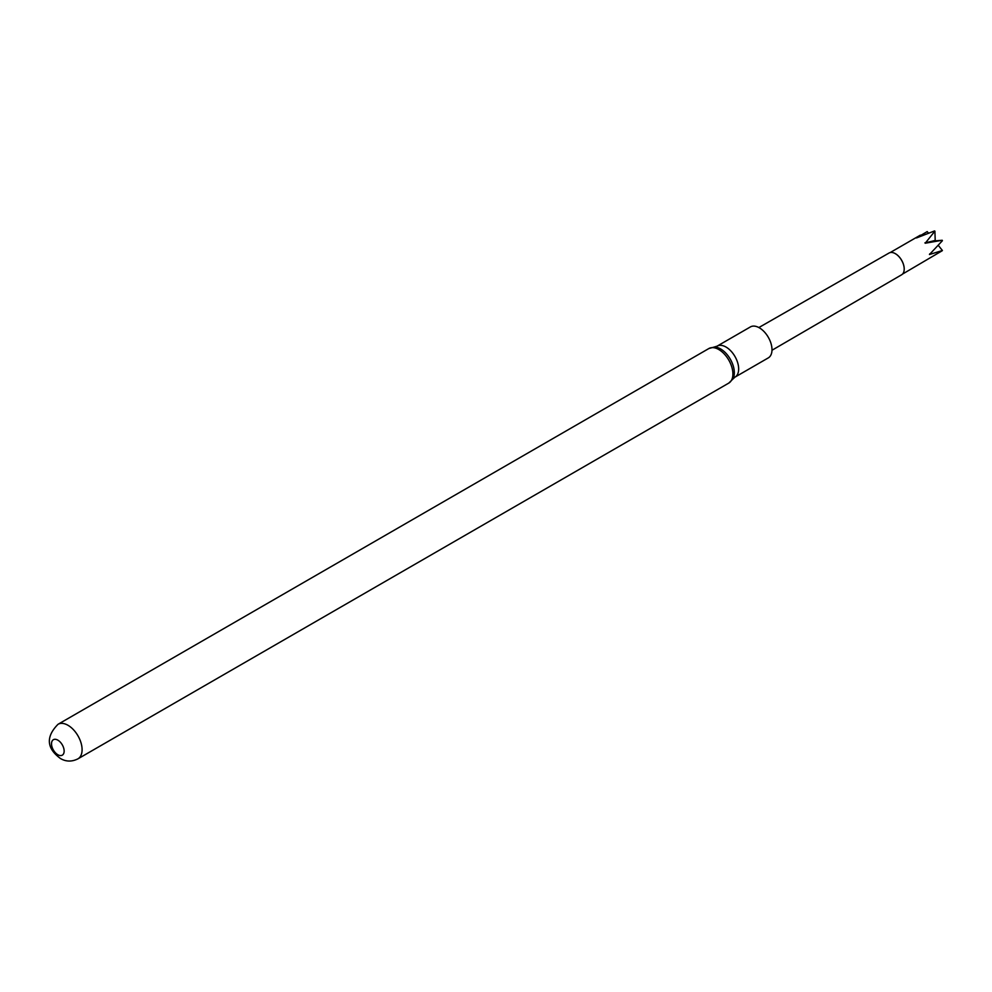 <?xml version="1.0" encoding="UTF-8"?>
<svg xmlns="http://www.w3.org/2000/svg" width="992" height="992" viewBox="0 0 992 992"><rect width="100%" height="100%" fill="white"/><g stroke="black" fill="none" stroke-linecap="round" stroke-linejoin="round"><path stroke-width="1.49" d="M904.208 268.968A12.4 7.155 -120 0 0 904.208 268.906A12.4 7.155 -120 0 0 895.441 253.716L895.317 253.654A12.574 7.254 -120 0 0 889.043 253.022L758.868 327.546M771.974 350.263L901.616 274.784A12.574 7.254 -120 0 0 904.208 269.043A12.574 7.254 -120 0 0 895.317 253.654L895.441 253.716M902.546 274.065L942.226 250.728A12.4 7.155 -120 0 0 942.4 250.492L929.467 254.522L942.4 240.709A12.4 7.155 -120 0 0 942.226 240.262L925.226 243.214L934.898 231.136A12.4 7.155 -120 0 0 934.724 231.037A12.4 7.155 -120 0 0 934.551 230.938L916.459 237.956L927.21 231.595L928.413 233.083M759.339 327.819A17.881 10.329 60 0 1 771.032 343.579A17.881 10.329 60 0 1 768.279 357.901L734.96 377.146A17.881 10.329 60 0 0 737.701 362.812A17.881 10.329 60 0 0 726.02 347.051A17.881 10.329 60 0 0 717.08 346.171L750.398 326.926A17.881 10.329 60 0 1 759.339 327.819M57.834 740.144A8.928 5.158 60 0 1 64.145 751.08A8.928 5.158 60 0 1 57.834 754.726A8.928 5.158 60 0 1 51.522 743.789A8.928 5.158 60 0 1 57.834 740.144M934.898 231.136L935.22 240.858L942.226 240.262M938.172 245.21L942.4 250.492M929.467 254.522A347.237 200.471 180 0 1 929.74 253.84M925.226 243.214A347.237 73.383 141.2 0 0 935.22 240.858M924.928 242.842A347.237 73.383 141.2 0 0 934.923 240.473M58.02 724.296A19.939 11.507 60 0 1 67.989 725.288A19.939 11.507 60 0 1 81.022 742.859A19.939 11.507 60 0 1 77.959 758.83C71.92 761.856 66.117 761.782 60.549 758.582C53.32 753.188 40.833 741.669 58.02 724.296L708.834 348.552L714.203 347.051A19.431 11.222 60 0 1 720.589 348.924A19.431 11.222 60 0 1 732.753 379.192L734.96 377.146M708.834 348.552A19.939 11.507 60 0 1 718.803 349.544A19.939 11.507 60 0 1 731.823 367.114A19.939 11.507 60 0 1 728.773 383.098L732.753 379.192M714.203 347.051L717.08 346.171M77.959 758.83L728.773 383.098M920.34 235.154L890.134 252.588"/></g></svg>
